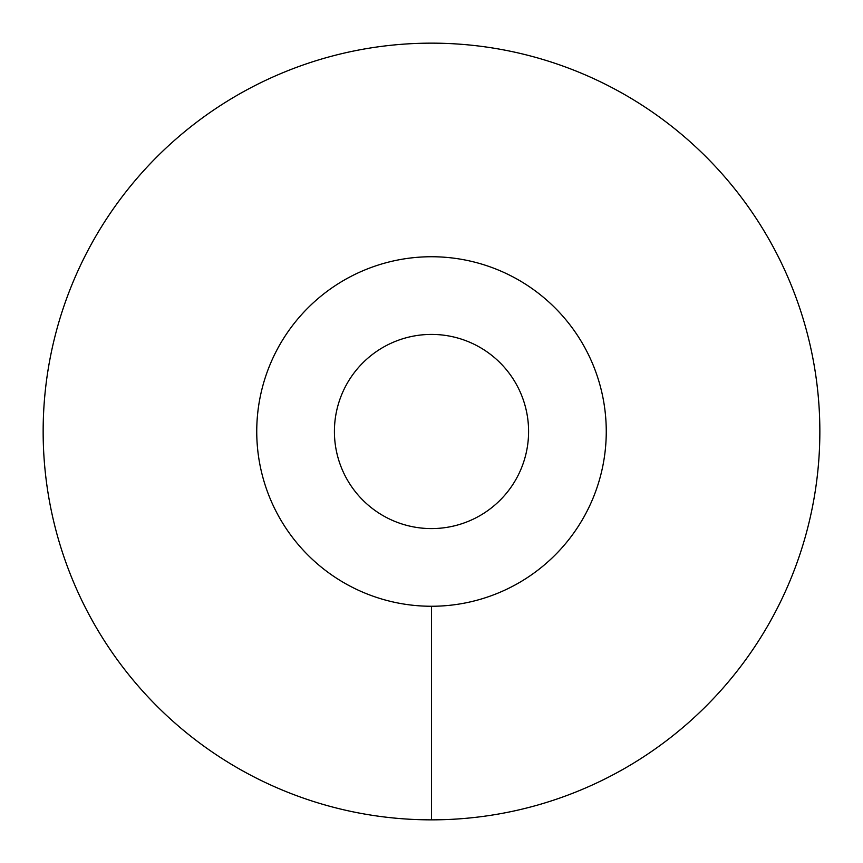 <?xml version="1.0" encoding="UTF-8"?>
<svg xmlns="http://www.w3.org/2000/svg" width="863" height="863" viewBox="0 0 863 863"><rect width="100%" height="100%" fill="white"/><g stroke="black" fill="none" stroke-linecap="round" stroke-linejoin="round"><path stroke-width="0.65" stroke-dasharray="4.32 3.24" d="M256.743 431.5A174.758 174.758 0 0 0 431.5 606.258A174.758 174.758 0 0 0 606.258 431.5A174.758 174.758 0 0 0 431.5 256.743A174.758 174.758 0 0 0 256.743 431.5M334.413 431.5A97.088 97.088 0 0 0 431.5 528.588A97.088 97.088 0 0 0 528.588 431.5A97.088 97.088 0 0 0 431.5 334.413A97.088 97.088 0 0 0 334.413 431.5M431.5 819.85A388.35 388.35 0 0 0 819.85 431.5A388.35 388.35 0 0 0 431.5 43.15A388.35 388.35 0 0 0 43.15 431.5A388.35 388.35 0 0 0 431.5 819.85L431.5 606.258A174.758 174.758 0 0 0 606.258 431.5A174.758 174.758 0 0 0 431.5 256.743A174.758 174.758 0 0 0 256.743 431.5A174.758 174.758 0 0 0 431.5 606.258"/><path stroke-width="1.29" d="M256.743 431.5A174.758 174.758 0 0 0 431.5 606.258A174.758 174.758 0 0 0 606.258 431.5A174.758 174.758 0 0 0 431.5 256.743A174.758 174.758 0 0 0 256.743 431.5M334.413 431.5A97.088 97.088 0 0 1 431.5 334.413A97.088 97.088 0 0 1 528.588 431.5A97.088 97.088 0 0 1 431.5 528.588A97.088 97.088 0 0 1 334.413 431.5M431.5 819.85A388.35 388.35 0 0 0 819.85 431.5A388.35 388.35 0 0 0 431.5 43.15A388.35 388.35 0 0 0 43.15 431.5A388.35 388.35 0 0 0 431.5 819.85L431.5 606.258A174.758 174.758 0 0 1 256.743 431.5A174.758 174.758 0 0 1 431.5 256.743A174.758 174.758 0 0 1 606.258 431.5A174.758 174.758 0 0 1 431.5 606.258"/></g></svg>
